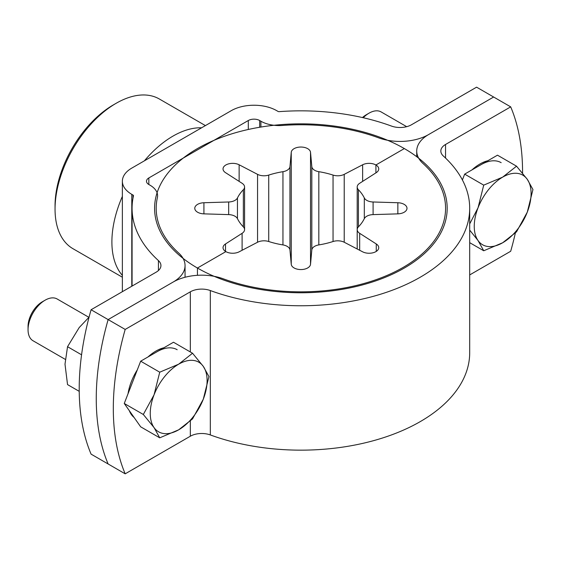 <?xml version="1.0" encoding="UTF-8"?>
<svg xmlns="http://www.w3.org/2000/svg" width="561" height="561" viewBox="0 0 561 561"><rect width="100%" height="100%" fill="white"/><g stroke="black" fill="none" stroke-linecap="round" stroke-linejoin="round"><path stroke-width="0.84" d="M158.426 260.585A16.08 9.285 180 0 1 160.937 265.57A16.08 9.285 180 0 1 156.224 272.127L91.085 309.742A241.153 139.233 120 0 0 91.085 454.137L108.133 463.982A241.153 139.233 120 0 1 108.133 319.588L173.279 281.973L108.133 319.588L125.187 329.433L190.333 291.818A16.08 9.285 180 0 1 210.326 290.549A168.812 97.46 0 0 0 382.153 293.726A168.812 97.46 0 0 0 469.697 208.299A168.812 97.46 0 0 0 443.344 156.014A16.08 9.285 180 0 1 440.834 151.035A16.08 9.285 180 0 1 445.546 144.472L510.692 106.863L493.638 97.018L428.492 134.626A40.196 23.204 180 0 1 378.514 137.803A144.696 83.54 0 0 0 282.379 125.454A25.722 14.852 180 0 1 260.9 121.225L259.68 120.517A8.036 4.642 0 0 0 248.306 120.517L148.84 177.949A8.036 4.642 0 0 0 146.484 181.231A8.036 4.642 0 0 0 148.84 184.513L150.06 185.214A25.722 14.852 180 0 1 157.592 195.719A25.722 14.852 180 0 1 157.382 197.619A144.696 83.54 0 0 0 178.777 253.116A40.196 23.204 180 0 1 185.053 265.57A40.196 23.204 180 0 1 173.279 281.973A40.196 23.204 180 0 1 223.264 278.803A144.696 83.54 0 0 0 403.198 267.373A144.696 83.54 0 0 0 422.994 163.482A40.196 23.204 180 0 1 416.725 151.035A40.196 23.204 180 0 1 428.492 134.626L493.638 97.018L476.584 87.172L411.444 124.78A16.08 9.285 180 0 1 391.445 126.057A168.812 97.46 0 0 0 279.294 111.639A1.606 0.926 180 0 1 277.947 111.38L276.727 110.671A32.152 18.562 0 0 0 231.258 110.671L131.786 168.104A32.152 18.562 0 0 0 122.368 181.231A32.152 18.562 0 0 0 131.786 194.351L133.006 195.06A1.606 0.926 180 0 1 133.476 195.719A1.606 0.926 180 0 1 133.462 195.838A168.812 97.46 0 0 0 132.08 208.299A168.812 97.46 0 0 0 158.426 260.585L158.426 270.549M91.085 309.742L108.133 319.588A241.153 139.233 120 0 0 108.133 463.982L125.187 473.828L190.333 436.22A16.08 9.285 180 0 1 210.326 434.943A168.812 97.46 0 0 0 382.153 438.12A168.812 97.46 0 0 0 469.697 352.701L469.697 208.299M205.41 125.594L159.359 99.009A86.415 49.894 120 0 0 116.155 103.287L113.308 104.928A82.397 47.573 -60 0 0 55.048 205.845L55.048 209.127A86.415 49.894 120 0 0 72.944 248.684L122.368 277.218M122.368 275.395A86.415 49.894 -60 0 1 111.891 241.938A86.415 49.894 -60 0 1 122.368 196.385M144.394 160.818A86.415 49.894 -60 0 1 201.588 127.796M116.155 103.287A86.415 49.894 120 0 0 55.048 209.127M125.187 329.433A241.153 139.233 120 0 0 125.187 473.828M469.697 274.925L510.692 251.258A241.153 139.233 -60 0 0 515.349 233.039M510.692 106.863A241.153 139.233 -60 0 1 522.564 173.167M311.818 166.617L310.521 152.319A9.649 5.568 0 0 0 307.709 148.672A9.649 5.568 0 0 0 297.428 147.41A9.649 5.568 0 0 0 291.25 152.319L289.953 166.617L289.953 249.989L291.25 264.287A9.649 5.568 0 0 0 294.062 267.934A9.649 5.568 0 0 0 304.343 269.196A9.649 5.568 0 0 0 310.521 264.287L311.818 249.989L311.818 166.617A9.649 5.568 0 0 0 314.63 170.264A9.649 5.568 0 0 0 318.823 171.68A65.918 38.057 180 0 1 333.052 175.088A9.649 5.568 0 0 0 344.216 174.359L344.216 242.24A9.649 5.568 0 0 0 333.052 241.518A65.918 38.057 180 0 1 318.823 244.919A9.649 5.568 0 0 0 311.818 249.989M289.953 249.989A9.649 5.568 0 0 0 287.141 246.342A9.649 5.568 0 0 0 282.947 244.919A65.918 38.057 180 0 1 268.719 241.518A9.649 5.568 0 0 0 257.555 242.24L257.555 174.359A9.649 5.568 0 0 0 268.719 175.088A65.918 38.057 180 0 1 282.947 171.68A9.649 5.568 0 0 0 289.953 166.617M242.1 250.276L242.1 233.32L225.508 243.958A9.649 5.568 0 0 0 223.033 247.681A9.649 5.568 0 0 0 225.859 251.623A9.649 5.568 0 0 0 239.133 251.819L257.555 242.24M344.216 242.24L362.637 251.819A9.649 5.568 0 0 0 373.016 252.773A9.649 5.568 0 0 0 378.738 247.681A9.649 5.568 0 0 0 376.263 243.958L359.671 233.32L359.671 250.276M373.093 214.611L397.854 213.86A9.649 5.568 0 0 0 406.991 208.299A9.649 5.568 0 0 0 397.854 202.738L373.093 201.988L373.093 214.611A9.649 5.568 0 0 0 364.313 218.657A65.918 38.057 180 0 1 358.423 226.875A9.649 5.568 0 0 0 357.196 229.589A9.649 5.568 0 0 0 359.671 233.32M362.637 181.385L362.637 164.78A9.649 5.568 0 0 1 375.919 164.983L404.334 148.574A146.302 84.466 0 0 0 244.898 130.264A146.302 84.466 0 0 0 154.584 208.299A146.302 84.466 0 0 0 197.437 268.032L225.859 251.623L197.437 268.032A146.302 84.466 0 0 0 356.873 286.341A146.302 84.466 0 0 0 447.187 208.299A146.302 84.466 0 0 0 404.334 148.574L375.919 164.983L375.919 172.872L375.919 164.983A9.649 5.568 0 0 1 378.738 168.924A9.649 5.568 0 0 1 376.263 172.648L359.671 183.286A9.649 5.568 0 0 0 357.196 187.016A9.649 5.568 0 0 0 358.423 189.73A65.918 38.057 180 0 1 364.313 197.942A9.649 5.568 0 0 0 373.093 201.988M197.437 268.032L197.437 275.311L197.437 268.032M362.637 164.78L344.216 174.359M257.555 174.359L239.133 164.78A9.649 5.568 0 0 0 228.755 163.833A9.649 5.568 0 0 0 223.033 168.924A9.649 5.568 0 0 0 225.508 172.648L242.1 183.286A9.649 5.568 0 0 1 244.575 187.016L244.575 229.589A9.649 5.568 0 0 0 243.355 226.875A65.918 38.057 180 0 1 237.457 218.657A9.649 5.568 0 0 0 228.678 214.611L228.678 201.988A9.649 5.568 0 0 0 237.457 197.942A65.918 38.057 180 0 1 243.355 189.73A9.649 5.568 0 0 0 244.575 187.016M228.678 201.988L203.916 202.738A9.649 5.568 0 0 0 194.779 208.299A9.649 5.568 0 0 0 203.916 213.86L228.678 214.611M242.1 233.32A9.649 5.568 0 0 0 244.575 229.589M487.895 160.719A40.196 23.204 120 0 0 479.935 164.001A40.196 23.204 120 0 0 471.976 169.906M501.169 162.669A40.196 23.204 120 0 0 481.072 164.654M362.462 117.558A20.098 11.606 120 0 1 366.256 114.774L369.096 113.133A24.116 13.92 120 0 0 363.219 117.733M406.683 126.681L381.15 111.941A24.116 13.92 120 0 0 369.096 113.133L366.256 114.774M469.697 242.668L483.722 250.767L502.67 242.759L516.541 231.819L527.284 212.142L532.95 189.534L527.284 179.324A40.196 23.204 -60 0 1 527.284 212.142A40.196 23.204 -60 0 1 502.67 242.759A40.196 23.204 -60 0 1 478.056 240.564A40.196 23.204 -60 0 1 474.248 226.349A40.196 23.204 -60 0 1 478.056 207.745A40.196 23.204 -60 0 1 502.67 177.129L516.541 166.189L527.284 179.324A40.196 23.204 120 0 0 502.67 177.129L483.722 185.137L478.056 207.745L469.697 223.902M483.722 250.767L478.056 240.564L469.697 230.108M516.541 166.189L497.481 155.18L464.662 174.127L483.722 185.137M464.662 174.127L462.397 179.962M163.896 347.771A40.196 23.204 120 0 0 155.944 351.053A40.196 23.204 120 0 0 147.985 356.964M137.305 369.853A40.196 23.204 120 0 0 128.041 393.738M129.268 410.596A40.196 23.204 120 0 0 134.114 417.489M177.178 349.72A40.196 23.204 120 0 0 157.08 351.712M28.05 329.728L28.05 326.446A20.098 11.606 120 0 1 42.257 301.832L45.104 300.191A24.116 13.92 120 0 0 28.05 329.728A24.116 13.92 120 0 0 33.043 340.765L65.188 359.32M88.89 317.316L57.159 298.992A24.116 13.92 120 0 0 45.104 300.191L42.257 301.832M154.065 427.615A40.196 23.204 -60 0 1 150.257 413.408A40.196 23.204 -60 0 1 154.065 394.804A40.196 23.204 -60 0 1 178.679 364.18L192.549 353.241L203.292 366.382A40.196 23.204 120 0 0 178.679 364.18L159.731 372.188L154.065 394.804L143.321 414.481L154.065 427.615A40.196 23.204 -60 0 0 178.679 429.817L159.731 437.825L154.065 427.615M203.292 366.382A40.196 23.204 -60 0 1 203.292 399.201A40.196 23.204 -60 0 1 178.679 429.817L192.549 418.878L203.292 399.201L208.958 376.585L203.292 366.382M192.549 353.241L173.489 342.238L140.671 361.186L124.261 403.478L143.321 414.481M140.671 361.186L159.731 372.188M124.261 403.478L140.671 426.823L159.731 437.825M79.22 391.34L67.537 384.594L64.999 364.18L67.537 346.698L79.206 327.561L89.052 317.175M81.562 354.804L67.537 346.698M133.006 195.06L133.006 198.089M131.786 194.351L131.786 286.243M260.9 121.225L260.9 127.052M259.68 120.517L259.68 127.256M248.306 120.517L248.306 129.479M148.84 177.949L148.84 184.513M190.333 291.818L190.333 351.964M190.333 421.094L190.333 436.22M210.326 290.549L210.326 434.943M445.546 144.472L445.546 158.069M376.263 251.412L376.263 243.958M397.854 213.86L397.854 202.738M364.313 218.657L364.313 197.942M358.423 189.73L358.423 226.875M291.25 264.287L291.25 152.319M318.823 171.68L318.823 244.919M333.052 241.518L333.052 175.088M310.521 264.287L310.521 152.319M282.947 244.919L282.947 171.68M268.719 175.088L268.719 241.518M239.133 181.385L239.133 164.78M243.355 226.875L243.355 189.73M237.457 197.942L237.457 218.657M203.916 213.86L203.916 202.738M225.508 251.412L225.508 243.958M185.053 265.57L185.053 277.26M132.08 208.299L132.08 286.075M122.368 181.231L122.368 291.678M416.725 151.035L416.725 156.708M357.196 187.016L357.196 248.993"/></g></svg>
